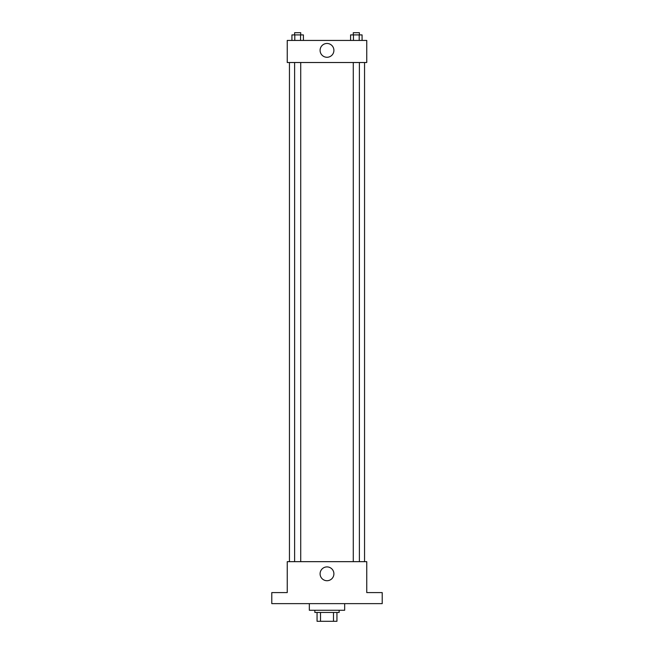 <?xml version="1.0" encoding="UTF-8"?>
<svg xmlns="http://www.w3.org/2000/svg" width="654" height="654" viewBox="0 0 654 654"><rect width="100%" height="100%" fill="white"/><g stroke="black" fill="none" stroke-linecap="round" stroke-linejoin="round"><path stroke-width="0.98" d="M333.483 612.463L333.483 621.3L317.059 621.3L317.059 612.463M333.483 621.3L336.941 621.3L336.941 612.463L336.941 621.3M339.148 610.256L339.148 612.463L314.852 612.463L314.852 610.256M320.517 612.463L320.517 621.3M309.334 603.634L309.334 610.256L344.666 610.256L344.666 603.634M382.214 603.634L271.786 603.634L271.786 592.589L287.245 592.589L287.245 561.663L366.755 561.663L366.755 592.589L382.214 592.589L382.214 603.634M333.9 573.811A6.9 6.9 0 0 1 323.55 579.796A6.9 6.9 0 0 1 323.55 567.836A6.9 6.9 0 0 1 333.9 573.811M364.548 62.514L364.548 561.663M353.283 561.663L353.283 62.514M300.717 62.514L300.717 561.663M366.755 62.514L287.245 62.514L287.245 40.434L366.755 40.434L366.755 62.514M333.9 50.366A6.9 6.9 0 0 1 323.55 56.35A6.9 6.9 0 0 1 323.55 44.39A6.9 6.9 0 0 1 333.9 50.366M362.071 40.434L362.071 34.907L350.593 34.907L350.593 40.434M359.201 34.907L359.201 40.434M353.462 34.907L353.462 40.434M353.283 34.907L353.283 32.7L359.381 32.7L359.381 34.907M303.407 40.434L303.407 34.907L291.929 34.907L291.929 40.434M300.538 34.907L300.538 40.434M294.799 34.907L294.799 40.434M294.619 34.907L294.619 32.7L300.717 32.7L300.717 34.907M289.452 62.514L289.452 561.663M359.381 561.663L359.381 62.514M294.619 62.514L294.619 561.663"/></g></svg>
